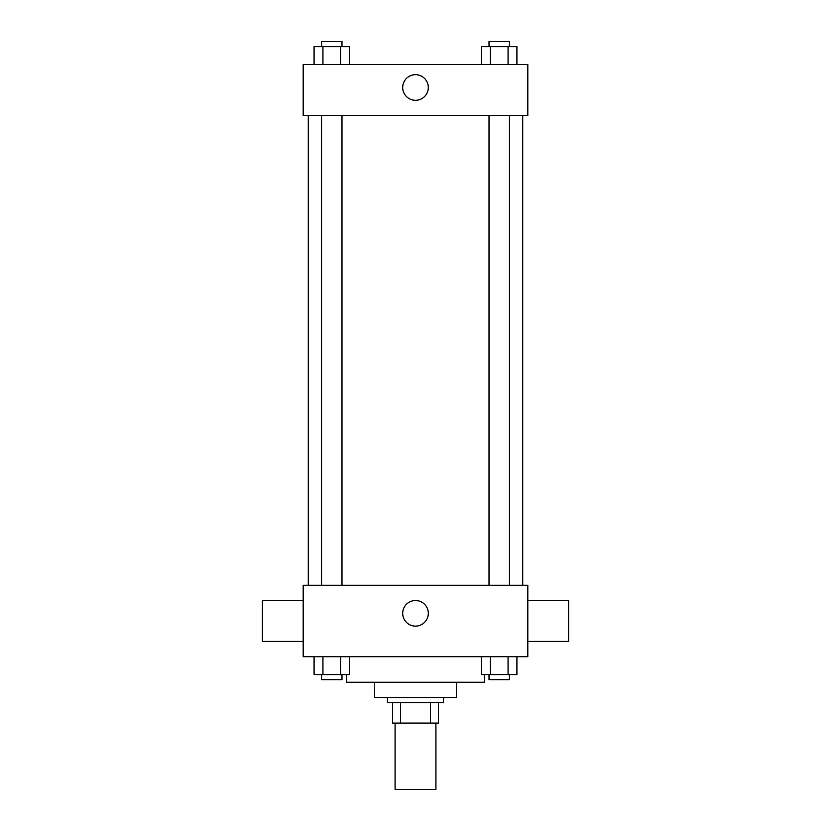 <?xml version="1.0" encoding="UTF-8"?>
<svg xmlns="http://www.w3.org/2000/svg" width="831" height="831" viewBox="0 0 831 831"><rect width="100%" height="100%" fill="white"/><g stroke="black" fill="none" stroke-linecap="round" stroke-linejoin="round"><path stroke-width="1.25" d="M395.078 723.084L395.078 789.45L435.922 789.45L435.922 723.084M430.479 702.662L430.479 723.084L392.523 723.084L392.523 702.662M430.479 723.084L438.477 723.084L438.477 702.662L438.477 723.084M443.577 697.562L443.577 702.662L387.423 702.662L387.423 697.562M400.521 702.662L400.521 723.084M456.344 682.241L456.344 697.562L374.656 697.562L374.656 682.241M484.421 674.585L484.421 682.241L346.579 682.241L346.579 674.585M527.81 656.719L303.19 656.719L303.19 585.242L527.81 585.242L527.81 656.719M428.308 613.32A12.808 12.808 0 0 1 409.101 624.413A12.808 12.808 0 0 1 409.101 602.236A12.808 12.808 0 0 1 428.308 613.32M527.81 641.397L568.653 641.397L568.653 600.564L527.81 600.564M303.19 600.564L262.347 600.564L262.347 641.397L303.19 641.397M522.709 115.571L522.709 585.242M489.012 585.242L489.012 115.571M341.988 115.571L341.988 585.242M527.81 115.571L303.19 115.571L303.19 64.527L527.81 64.527L527.81 115.571M428.308 87.494A12.808 12.808 0 0 1 409.101 98.588A12.808 12.808 0 0 1 409.101 76.41A12.808 12.808 0 0 1 428.308 87.494M516.913 64.527L516.913 46.65L481.544 46.65L481.544 64.527M508.063 46.65L508.063 64.527M490.383 46.65L490.383 64.527M489.012 46.65L489.012 41.55L509.434 41.55L509.434 46.65M349.456 64.527L349.456 46.65L314.087 46.65L314.087 64.527M340.617 46.65L340.617 64.527M322.937 46.65L322.937 64.527M321.566 46.65L321.566 41.55L341.988 41.55L341.988 46.65M516.913 656.719L516.913 674.585L481.544 674.585L481.544 656.719M508.063 656.719L508.063 674.585M490.383 656.719L490.383 674.585M509.434 674.585L509.434 679.685L489.012 679.685L489.012 674.585M349.456 656.719L349.456 674.585L314.087 674.585L314.087 656.719M340.617 656.719L340.617 674.585M322.937 656.719L322.937 674.585M341.988 674.585L341.988 679.685L321.566 679.685L321.566 674.585M308.291 115.571L308.291 585.242M509.434 585.242L509.434 115.571M321.566 115.571L321.566 585.242"/></g></svg>
